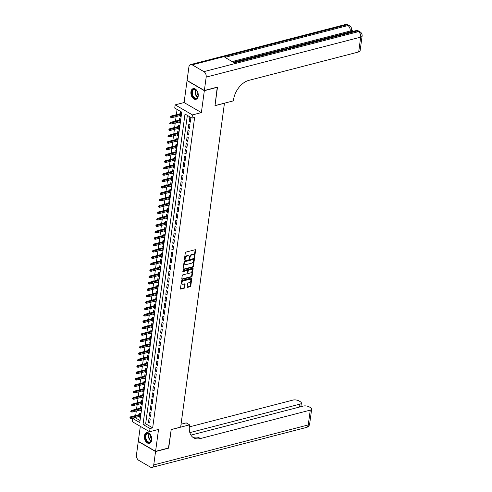 <?xml version="1.0" encoding="UTF-8"?>
<svg xmlns="http://www.w3.org/2000/svg" width="492" height="492" viewBox="0 0 492 492"><rect width="100%" height="100%" fill="white"/><g stroke="black" fill="none" stroke-linecap="round" stroke-linejoin="round"><path stroke-width="0.74" d="M194.291 257.421A0.486 0.314 120.2 0 0 194.709 256.885L195.613 250.213A0.695 0.449 120.2 0 0 195.183 249.721L185.896 252.119A0.695 0.449 120.2 0 0 185.293 252.882L184.389 259.555A0.486 0.314 120.2 0 0 185.115 259.37L185.232 258.509A2.226 1.439 120.2 0 1 187.151 256.068L187.926 255.871A2.226 1.439 120.2 0 1 188.774 255.957A2.226 1.439 120.2 0 1 189.303 257.451L189.186 258.318A0.486 0.314 120.2 0 0 189.912 258.128L190.029 257.267A2.226 1.439 120.2 0 1 191.948 254.825L192.723 254.628A2.226 1.439 120.2 0 1 193.571 254.715A2.226 1.439 120.2 0 1 194.1 256.209L193.983 257.076A0.486 0.314 120.2 0 0 194.291 257.421M193.989 257.064A0.486 0.314 120.2 0 0 194.242 256.615L195.146 249.942A0.695 0.449 120.2 0 0 195.139 249.727M184.395 259.542A0.486 0.314 120.2 0 0 184.648 259.099L184.764 258.232L185.232 258.509M189.192 258.306A0.486 0.314 120.2 0 0 189.445 257.857L189.561 256.996L190.029 257.267M151.702 440.119A5.529 3.549 -104.5 0 0 150.404 434.645A5.529 3.549 -104.5 0 0 146.678 432.652A5.529 3.549 -104.5 0 0 144.414 435.881A5.529 3.549 -104.5 0 0 145.712 441.355A5.529 3.549 -104.5 0 0 149.445 443.347A5.529 3.549 -104.5 0 0 151.702 440.119M198.221 96.094A5.529 3.549 -104.5 0 0 196.923 90.62A5.529 3.549 -104.5 0 0 193.19 88.621A5.529 3.549 -104.5 0 0 190.933 91.856A5.529 3.549 -104.5 0 0 192.231 97.33A5.529 3.549 -104.5 0 0 195.957 99.323A5.529 3.549 -104.5 0 0 198.221 96.094M187.144 286.873A0.695 0.449 120.2 0 0 187.575 287.365L190.183 286.688A0.695 0.449 120.2 0 0 190.779 285.932L191.782 278.515A0.695 0.449 120.2 0 0 191.351 278.023L182.065 280.422A0.695 0.449 120.2 0 0 181.468 281.184L180.466 288.601A0.695 0.449 120.2 0 0 180.896 289.093L184.045 288.281A0.695 0.449 120.2 0 0 184.641 287.519L185.072 284.345A0.695 0.449 120.2 0 0 184.641 283.847L183.079 284.253A1.857 1.205 120.2 0 1 182.372 284.179A1.857 1.205 120.2 0 1 182.046 282.445A1.857 1.205 120.2 0 1 183.534 280.895L189.648 279.308A1.857 1.205 120.2 0 1 190.355 279.382A1.857 1.205 120.2 0 1 190.681 281.123A1.857 1.205 120.2 0 1 189.192 282.672L188.178 282.937A0.695 0.449 120.2 0 0 187.575 283.7L187.144 286.873M150.042 428.532L149.605 431.736L132.323 421.687L132.754 418.489L139.765 422.56L181.732 112.133L174.728 108.062L175.158 104.864L192.446 114.907L192.009 118.111L185.004 114.033L143.031 424.461L150.042 428.532L152.668 427.856L194.635 117.428L192.009 118.111M217.261 87.152L214.992 105.675L224.45 103.234L180.662 427.099L171.204 429.547L168.719 447.948L155.577 451.342L158.541 429.424L149.605 431.736M217.482 87.275L204.34 90.676L187.058 80.626L184.094 102.551L175.158 104.864M184.094 102.551L201.376 112.6L204.34 90.676M201.376 112.6L192.446 114.907M192.821 267.15A0.695 0.449 120.2 0 0 193.424 266.393L194.426 258.976A0.695 0.449 120.2 0 0 193.996 258.485L184.709 260.883A0.695 0.449 120.2 0 0 184.106 261.646L183.104 269.062A0.695 0.449 120.2 0 0 183.534 269.555L192.821 267.15L192.354 266.879A0.695 0.449 120.2 0 0 192.956 266.117L193.959 258.706A0.695 0.449 120.2 0 0 193.959 258.491M193.104 268.749L192.101 276.16A0.695 0.449 120.2 0 1 191.505 276.922L182.218 279.327A0.695 0.449 120.2 0 1 181.788 278.829L182.212 275.655A0.695 0.449 120.2 0 1 182.815 274.893L186.579 273.921A0.695 0.449 120.2 0 0 187.181 273.158L187.464 271.055A0.695 0.449 120.2 0 0 187.034 270.557L183.116 271.572A0.486 0.314 120.2 0 1 183.233 270.692L192.673 268.251A0.695 0.449 120.2 0 1 193.104 268.749L192.636 268.472L191.634 275.889L192.101 276.16M140.318 426.336L138.295 441.299L155.577 451.342M139.224 416.423L139.162 416.896L140.466 416.558M139.162 416.896L140.331 417.573L140.847 413.735L139.679 413.052L139.476 414.541M140.091 410.027L140.023 410.494L141.333 410.156M140.023 410.494L141.192 411.177L141.714 407.333L140.546 406.656L140.343 408.139M140.952 403.624L140.89 404.092L142.194 403.76M140.89 404.092L142.059 404.775L142.575 400.931L141.413 400.254L141.21 401.743M141.819 397.222L141.757 397.696L143.061 397.358M141.757 397.696L142.926 398.372L143.443 394.535L142.274 393.852L142.077 395.34M142.686 390.826L142.625 391.294L143.928 390.956M142.625 391.294L143.787 391.97L144.31 388.133L143.141 387.456L142.938 388.938M143.553 384.424L143.486 384.892L144.789 384.553M143.486 384.892L144.654 385.574L145.177 381.731L144.008 381.054L143.805 382.536M144.414 378.022L144.353 378.489L145.657 378.157M144.353 378.489L145.521 379.172L146.038 375.328L144.869 374.652L144.673 376.14M145.281 371.62L145.22 372.093L146.524 371.755M145.22 372.093L146.388 372.77L146.905 368.932L145.737 368.25L145.534 369.738M146.149 365.224L146.081 365.691L147.391 365.353M146.081 365.691L147.249 366.368L147.772 362.53L146.604 361.854L146.401 363.336M147.01 358.822L146.948 359.289L148.252 358.951M146.948 359.289L148.117 359.972L148.633 356.128L147.465 355.452L147.268 356.94M147.877 352.42L147.815 352.893L149.119 352.555M147.815 352.893L148.984 353.57L149.5 349.732L148.332 349.049L148.135 350.538M148.744 346.017L148.676 346.491L149.986 346.153M148.676 346.491L149.845 347.168L150.368 343.33L149.199 342.647L148.996 344.136M149.611 339.621L149.543 340.089L150.847 339.751M149.543 340.089L150.712 340.765L151.235 336.928L150.066 336.251L149.863 337.733M150.472 333.219L150.411 333.687L151.714 333.348M150.411 333.687L151.579 334.369L152.096 330.526L150.927 329.849L150.73 331.337M151.339 326.817L151.278 327.291L152.582 326.952M151.278 327.291L152.446 327.967L152.963 324.13L151.794 323.447L151.591 324.935M152.206 320.415L152.139 320.889L153.449 320.55M152.139 320.889L153.307 321.565L153.83 317.727L152.661 317.045L152.459 318.533M153.067 314.019L153.006 314.486L154.31 314.148M153.006 314.486L154.174 315.169L154.691 311.325L153.522 310.649L153.326 312.131M153.935 307.617L153.873 308.084L155.177 307.752M153.873 308.084L155.041 308.767L155.558 304.923L154.39 304.247L154.193 305.735M154.802 301.215L154.734 301.688L156.044 301.35M154.734 301.688L155.903 302.365L156.425 298.527L155.257 297.844L155.054 299.333M155.669 294.819L155.601 295.286L156.905 294.948M155.601 295.286L156.77 295.963L157.292 292.125L156.124 291.448L155.921 292.931M156.53 288.417L156.468 288.884L157.772 288.546M156.468 288.884L157.637 289.567L158.153 285.723L156.985 285.046L156.788 286.529M157.397 282.014L157.335 282.482L158.639 282.15M157.335 282.482L158.504 283.164L159.021 279.321L157.852 278.644L157.649 280.132M158.264 275.612L158.196 276.086L159.506 275.748M158.196 276.086L159.365 276.762L159.888 272.925L158.719 272.242L158.516 273.73M159.125 269.216L159.064 269.684L160.367 269.345M159.064 269.684L160.232 270.36L160.749 266.523L159.58 265.846L159.383 267.328M159.992 262.814L159.931 263.281L161.235 262.943M159.931 263.281L161.099 263.964L161.616 260.12L160.447 259.444L160.251 260.932M160.859 256.412L160.792 256.885L162.102 256.547M160.792 256.885L161.96 257.562L162.483 253.718L161.315 253.042L161.112 254.53M161.727 250.01L161.659 250.483L162.963 250.145M161.659 250.483L162.827 251.16L163.344 247.322L162.182 246.64L161.979 248.128M162.588 243.614L162.526 244.081L163.83 243.743M162.526 244.081L163.695 244.758L164.211 240.92L163.043 240.244L162.846 241.726M163.455 237.212L163.393 237.679L164.697 237.341M163.393 237.679L164.556 238.362L165.078 234.518L163.91 233.841L163.707 235.33M164.322 230.81L164.254 231.283L165.564 230.945M164.254 231.283L165.423 231.96L165.945 228.122L164.777 227.439L164.574 228.928M165.183 224.407L165.121 224.881L166.425 224.543M165.121 224.881L166.29 225.557L166.806 221.72L165.638 221.037L165.441 222.525M166.05 218.011L165.988 218.479L167.292 218.141M165.988 218.479L167.157 219.161L167.674 215.318L166.505 214.641L166.302 216.123M166.917 211.609L166.85 212.077L168.159 211.745M166.85 212.077L168.018 212.759L168.541 208.915L167.372 208.239L167.169 209.727M167.784 205.207L167.717 205.681L169.02 205.342M167.717 205.681L168.885 206.357L169.402 202.519L168.239 201.837L168.036 203.325M168.645 198.811L168.584 199.278L169.888 198.94M168.584 199.278L169.752 199.955L170.269 196.117L169.1 195.441L168.904 196.923M169.512 192.409L169.451 192.876L170.755 192.538M169.451 192.876L170.613 193.559L171.136 189.715L169.968 189.039L169.765 190.521M170.38 186.007L170.312 186.474L171.622 186.142M170.312 186.474L171.48 187.157L172.003 183.313L170.835 182.637L170.632 184.125M171.241 179.605L171.179 180.078L172.483 179.74M171.179 180.078L172.348 180.755L172.864 176.917L171.696 176.234L171.499 177.723M172.108 173.209L172.046 173.676L173.35 173.338M172.046 173.676L173.215 174.352L173.731 170.515L172.563 169.838L172.36 171.321M172.975 166.806L172.907 167.274L174.217 166.936M172.907 167.274L174.076 167.957L174.598 164.113L173.43 163.436L173.227 164.925M173.836 160.404L173.774 160.878L175.078 160.54M173.774 160.878L174.943 161.554L175.459 157.711L174.297 157.034L174.094 158.522M174.703 154.002L174.642 154.476L175.945 154.137M174.642 154.476L175.81 155.152L176.327 151.315L175.158 150.632L174.961 152.12M175.57 147.606L175.509 148.074L176.812 147.735M175.509 148.074L176.671 148.75L177.194 144.912L176.025 144.236L175.822 145.718M176.437 141.204L176.37 141.671L177.68 141.333M176.37 141.671L177.538 142.354L178.061 138.51L176.892 137.834L176.69 139.322M177.298 134.802L177.237 135.275L178.541 134.937M177.237 135.275L178.405 135.952L178.922 132.114L177.753 131.432L177.557 132.92M178.165 128.4L178.104 128.873L179.408 128.535M178.104 128.873L179.273 129.55L179.789 125.712L178.621 125.029L178.418 126.518M179.033 122.004L178.965 122.471L180.275 122.133M178.965 122.471L180.133 123.154L180.656 119.31L179.488 118.633L179.285 120.116M190.343 122.182L190.865 118.338L189.697 117.662L189.174 121.506L190.343 122.182M189.475 128.584L189.998 124.74L188.83 124.064L188.307 127.902L189.475 128.584M188.614 134.98L189.131 131.143L187.962 130.466L187.446 134.304L188.614 134.98M187.747 141.382L188.264 137.545L187.095 136.862L186.579 140.706L187.747 141.382M186.88 147.785L187.403 143.941L186.234 143.264L185.712 147.102L186.88 147.785M186.019 154.187L186.536 150.343L185.367 149.666L184.851 153.504L186.019 154.187M185.152 160.583L185.668 156.745L184.5 156.062L183.983 159.906L185.152 160.583M184.285 166.985L184.808 163.147L183.639 162.465L183.116 166.308L184.285 166.985M183.418 173.387L183.94 169.543L182.772 168.867L182.255 172.704L183.418 173.387M182.557 179.789L183.073 175.945L181.905 175.269L181.388 179.106L182.557 179.789M181.689 186.185L182.206 182.347L181.044 181.665L180.521 185.509L181.689 186.185M180.822 192.587L181.345 188.75L180.177 188.067L179.654 191.911L180.822 192.587M179.961 198.989L180.478 195.146L179.309 194.469L178.793 198.307L179.961 198.989M179.094 205.385L179.611 201.548L178.442 200.871L177.926 204.709L179.094 205.385M178.227 211.788L178.75 207.95L177.581 207.267L177.058 211.111L178.227 211.788M177.36 218.19L177.883 214.346L176.714 213.669L176.197 217.513L177.36 218.19M176.499 224.592L177.015 220.748L175.847 220.072L175.33 223.909L176.499 224.592M175.632 230.988L176.148 227.15L174.986 226.474L174.463 230.311L175.632 230.988M174.765 237.39L175.287 233.552L174.119 232.87L173.596 236.713L174.765 237.39M173.904 243.792L174.42 239.948L173.252 239.272L172.735 243.109L173.904 243.792M173.036 250.194L173.553 246.351L172.385 245.674L171.868 249.512L173.036 250.194M172.169 256.59L172.692 252.753L171.523 252.07L171.001 255.914L172.169 256.59M171.302 262.992L171.825 259.155L170.656 258.472L170.14 262.316L171.302 262.992M170.441 269.395L170.958 265.551L169.789 264.874L169.273 268.712L170.441 269.395M169.574 275.797L170.091 271.953L168.928 271.276L168.405 275.114L169.574 275.797M168.707 282.193L169.23 278.355L168.061 277.673L167.538 281.516L168.707 282.193M167.846 288.595L168.362 284.757L167.194 284.075L166.677 287.918L167.846 288.595M166.979 294.997L167.495 291.153L166.327 290.477L165.81 294.314L166.979 294.997M166.112 301.393L166.634 297.555L165.466 296.879L164.943 300.717L166.112 301.393M165.244 307.795L165.767 303.958L164.599 303.275L164.082 307.119L165.244 307.795M164.383 314.197L164.9 310.354L163.731 309.677L163.215 313.521L164.383 314.197M163.516 320.599L164.033 316.756L162.87 316.079L162.348 319.917L163.516 320.599M162.649 326.996L163.172 323.158L162.003 322.481L161.481 326.319L162.649 326.996M161.788 333.398L162.305 329.56L161.136 328.877L160.62 332.721L161.788 333.398M160.921 339.8L161.438 335.956L160.269 335.28L159.752 339.117L160.921 339.8M160.054 346.202L160.577 342.358L159.408 341.682L158.885 345.519L160.054 346.202M159.187 352.598L159.709 348.76L158.541 348.078L158.024 351.921L159.187 352.598M158.326 359L158.842 355.163L157.674 354.48L157.157 358.324L158.326 359M157.458 365.402L157.975 361.558L156.813 360.882L156.29 364.72L157.458 365.402M156.591 371.804L157.114 367.961L155.946 367.284L155.423 371.122L156.591 371.804M155.73 378.2L156.247 374.363L155.078 373.68L154.562 377.524L155.73 378.2M154.863 384.603L155.38 380.765L154.211 380.082L153.695 383.926L154.863 384.603M153.996 391.005L154.519 387.161L153.35 386.484L152.827 390.322L153.996 391.005M153.129 397.401L153.652 393.563L152.483 392.887L151.966 396.724L153.129 397.401M152.268 403.803L152.784 399.965L151.616 399.283L151.099 403.126L152.268 403.803M151.401 410.205L151.917 406.361L150.755 405.685L150.232 409.529L151.401 410.205M150.534 416.607L151.056 412.763L149.888 412.087L149.365 415.924L150.534 416.607M187.354 115.405L145.663 423.784L152.668 427.856M149.021 418.489L148.504 422.327L149.673 423.003L150.189 419.166L149.021 418.489M177.077 109.427L176.364 114.698M176.111 116.579L175.503 121.1M175.244 122.982L174.635 127.496M174.383 129.384L173.768 133.898M173.516 135.78L172.907 140.3M172.649 142.182L172.04 146.702M171.782 148.584L171.173 153.098M170.921 154.986L170.306 159.5M170.054 161.382L169.445 165.902M169.187 167.784L168.578 172.298M168.325 174.186L167.71 178.701M167.458 180.589L166.85 185.103M166.591 186.985L165.982 191.505M165.724 193.387L165.115 197.901M164.863 199.789L164.248 204.303M163.996 206.185L163.387 210.705M163.129 212.587L162.52 217.107M162.268 218.989L161.653 223.503M161.401 225.391L160.792 229.905M160.533 231.787L159.925 236.308M159.666 238.19L159.057 242.71M158.805 244.592L158.19 249.106M157.938 250.994L157.329 255.508M157.071 257.39L156.462 261.91M156.21 263.792L155.595 268.306M155.343 270.194L154.734 274.708M154.476 276.596L153.867 281.11M153.609 282.992L153 287.512M152.748 289.394L152.133 293.909M151.88 295.797L151.272 300.311M151.013 302.199L150.404 306.713M150.152 308.595L149.537 313.115M149.285 314.997L148.676 319.511M148.418 321.399L147.809 325.913M147.551 327.795L146.942 332.315M146.69 334.197L146.075 338.717M145.823 340.599L145.214 345.113M144.956 347.001L144.347 351.516M144.095 353.397L143.48 357.918M143.227 359.8L142.619 364.32M142.36 366.202L141.751 370.716M141.499 372.604L140.884 377.118M140.632 379L140.017 383.52M139.765 385.402L139.156 389.916M138.898 391.804L138.289 396.318M138.037 398.206L137.422 402.72M137.17 404.602L136.561 409.123M136.302 411.004L135.694 415.519M135.441 417.407L135.386 417.806L140.042 420.512M179.894 115.602L179.832 116.069L181.001 116.752L181.517 112.908L180.355 112.231L180.152 113.72M135.386 417.806L132.754 418.489M145.663 423.784L143.031 424.461M179.832 116.069L181.136 115.731M189.174 121.506L190.478 121.167M188.307 127.902L189.617 127.563M187.446 134.304L188.75 133.965M186.579 140.706L187.882 140.368M185.712 147.102L187.022 146.77M184.851 153.504L186.154 153.166M183.983 159.906L185.287 159.568M183.116 166.308L184.42 165.97M182.255 172.704L183.559 172.366M181.388 179.106L182.692 178.768M180.521 185.509L181.825 185.17M179.654 191.911L180.964 191.572M178.793 198.307L180.097 197.968M177.926 204.709L179.229 204.371M177.058 211.111L178.362 210.773M176.197 217.513L177.501 217.175M175.33 223.909L176.634 223.571M174.463 230.311L175.767 229.973M173.596 236.713L174.906 236.375M172.735 243.109L174.039 242.777M171.868 249.512L173.172 249.173M171.001 255.914L172.305 255.576M170.14 262.316L171.444 261.978M169.273 268.712L170.576 268.374M168.405 275.114L169.709 274.776M167.538 281.516L168.848 281.178M166.677 287.918L167.981 287.58M165.81 294.314L167.114 293.976M164.943 300.717L166.247 300.378M164.082 307.119L165.386 306.78M163.215 313.521L164.519 313.183M162.348 319.917L163.651 319.579M161.481 326.319L162.79 325.981M160.62 332.721L161.923 332.383M159.752 339.117L161.056 338.785M158.885 345.519L160.189 345.181M158.024 351.921L159.328 351.583M157.157 358.324L158.461 357.985M156.29 364.72L157.594 364.381M155.423 371.122L156.733 370.784M154.562 377.524L155.866 377.186M153.695 383.926L154.998 383.588M152.827 390.322L154.131 389.984M151.966 396.724L153.27 396.386M151.099 403.126L152.403 402.788M150.232 409.529L151.536 409.19M149.365 415.924L150.675 415.586M148.504 422.327L149.808 421.988M193.571 254.715L193.104 254.444A2.226 1.439 120.2 0 0 192.255 254.358L192.723 254.628M189.561 256.996A2.226 1.439 120.2 0 1 191.48 254.555L192.255 254.358M188.774 255.957L188.307 255.686A2.226 1.439 120.2 0 0 187.458 255.6L187.926 255.871M184.764 258.232A2.226 1.439 120.2 0 1 186.683 255.797L187.458 255.6M183.11 269.272L192.354 266.879M193.608 259.856A0.486 0.314 120.2 0 0 193.307 259.512L185.158 261.615A0.486 0.314 120.2 0 0 184.74 262.15L184.617 263.06A2.226 1.439 120.2 0 0 185.146 264.561A2.226 1.439 120.2 0 0 185.994 264.647L191.566 263.202A2.226 1.439 120.2 0 0 193.485 260.766L193.608 259.856M193.135 259.407A0.486 0.314 120.2 0 0 192.839 259.235L193.307 259.512M185.146 264.561L184.678 264.284A2.226 1.439 120.2 0 1 184.149 262.789L184.272 261.879A0.486 0.314 120.2 0 1 184.691 261.344L192.839 259.235M181.788 279.044L191.037 276.652A0.695 0.449 120.2 0 0 191.634 275.889M187.298 270.588L186.831 270.317A0.695 0.449 120.2 0 0 186.566 270.286L182.809 271.258M190.49 272.912A1.857 1.205 120.2 0 0 191.978 271.356A1.857 1.205 120.2 0 0 191.652 269.622A1.857 1.205 120.2 0 0 190.945 269.548L188.787 270.108A0.695 0.449 120.2 0 0 188.19 270.864L187.901 272.974A0.695 0.449 120.2 0 0 188.338 273.466L190.49 272.912M191.652 269.622L191.185 269.352A1.857 1.205 120.2 0 0 190.478 269.278L190.945 269.548M188.073 273.441L187.606 273.171A0.695 0.449 120.2 0 1 187.44 272.703L187.723 270.594A0.695 0.449 120.2 0 1 188.325 269.831L190.478 269.278M190.355 279.382L189.887 279.112A1.857 1.205 120.2 0 0 189.18 279.038L189.648 279.308M182.372 284.179L181.905 283.909A1.857 1.205 120.2 0 1 181.579 282.174A1.857 1.205 120.2 0 1 183.067 280.618L189.18 279.038M180.466 288.81L183.577 288.005A0.695 0.449 120.2 0 0 184.174 287.248L184.605 284.075A0.695 0.449 120.2 0 0 184.605 283.859M187.151 287.082L189.715 286.418A0.695 0.449 120.2 0 0 190.312 285.655L191.314 278.244A0.695 0.449 120.2 0 0 191.314 278.029M170.656 116.579L170.57 117.219L171.038 117.49L171.124 116.85L170.656 116.579L171.191 116.038L172.028 116.524L171.874 117.674L181.204 115.263M171.124 116.85L181.357 114.113M171.191 116.038L181.456 113.381M171.874 117.674L171.038 117.49M191.972 94.439A4.785 3.075 75.5 0 1 193.055 89.599A4.785 3.075 75.5 0 1 196.837 90.694A4.785 3.075 75.5 0 1 198.018 93.289A4.785 3.075 75.5 0 1 198.141 95.743A4.785 3.075 75.5 0 1 195.232 98.511A4.785 3.075 75.5 0 1 191.972 94.439M196.898 90.78A4.428 2.847 -104.5 0 0 194.149 89.507A4.428 2.847 -104.5 0 0 192.458 94.329A4.428 2.847 -104.5 0 0 196.37 98.08A4.428 2.847 -104.5 0 0 198.159 95.639M197.12 91.106A3.155 2.023 -104.5 0 0 197.101 93.179A3.155 2.023 -104.5 0 0 198.19 95.251M193.59 88.554A5.492 3.53 -104.5 0 0 191.523 94.519A5.492 3.53 -104.5 0 0 196.339 99.187M145.46 438.464A4.785 3.075 75.5 0 1 146.542 433.63A4.785 3.075 75.5 0 1 150.324 434.725A4.785 3.075 75.5 0 1 151.505 437.32A4.785 3.075 75.5 0 1 151.628 439.768A4.785 3.075 75.5 0 1 148.719 442.536A4.785 3.075 75.5 0 1 145.46 438.464M150.386 434.811A4.428 2.847 -104.5 0 0 147.637 433.538A4.428 2.847 -104.5 0 0 145.946 438.354A4.428 2.847 -104.5 0 0 149.851 442.111A4.428 2.847 -104.5 0 0 151.641 439.663M150.607 435.131A3.155 2.023 -104.5 0 0 150.589 437.21A3.155 2.023 -104.5 0 0 151.677 439.276M147.077 432.585A5.492 3.53 -104.5 0 0 145.011 438.55A5.492 3.53 -104.5 0 0 149.826 443.212M353.416 31.291L351.559 30.209M362.1 36.076A4.25 4.25 0 0 0 360.027 31.832A4.25 2.749 -59.8 0 0 358.41 31.666A4.25 2.731 75.5 0 1 360.691 37.134A4.25 1.747 7.7 0 0 362.1 36.076L360.101 50.891A4.25 1.747 -172.3 0 1 358.686 51.949L360.691 37.134L206.179 77.109A4.25 2.731 -104.5 0 0 203.891 71.635L358.41 31.666L357.241 30.984L234.26 62.798L224.918 57.367L347.899 25.553A4.25 2.731 75.5 0 1 350.181 31.021A4.25 1.747 7.7 0 0 351.589 29.963L351.46 30.922A4.25 1.747 -172.3 0 1 350.052 31.986L350.181 31.021L232.132 61.561M233.233 62.207L284.696 48.892M287.057 48.284L287.605 48.136M289.634 47.613L291.584 47.109M292.273 46.931L294.376 46.389M295.784 46.02L350.052 31.986M206.179 77.109L204.364 90.485L217.507 87.084L215.004 105.614L233.399 100.854L233.54 99.765A17.712 11.457 -59.8 0 1 248.847 80.368L358.686 51.949M203.891 71.635L192.212 64.846A4.25 2.731 -104.5 0 0 190.632 64.575A4.25 2.731 -104.5 0 0 188.891 67.06L187.083 80.436L204.364 90.485M285.477 48.856L284.671 49.077M285.04 48.979L284.708 48.788M287.955 48.222L290.151 47.656M289.61 47.841L288.398 48.111M291.781 47.238L292.574 47.029M292.18 47.134L292.469 47.484M295.587 46.248L295.237 46.34M294.204 47.091L294.942 46.107L296.264 46.076M168.467 448.009L171.198 429.608L189.592 424.848L189.445 425.937A17.712 11.457 120.2 0 0 193.682 437.849A17.712 11.457 120.2 0 0 200.416 438.538L310.261 410.125A4.25 1.747 7.7 0 0 311.67 409.061A4.25 1.747 7.7 0 0 310.612 407.677L309.234 406.878A4.25 1.747 7.7 0 0 303.281 406.066L190.933 435.125M181.056 424.215L186.204 422.88L189.592 424.848M155.552 451.539L138.27 441.49L136.462 454.866A4.25 2.731 -104.5 0 0 138.744 460.334L150.423 467.123A4.25 2.731 -104.5 0 0 152.003 467.4A4.25 2.731 -104.5 0 0 153.744 464.915L155.552 451.539L168.688 448.138M189.832 432.628L299.96 404.135A4.25 1.747 7.7 0 0 301.368 403.077A4.25 1.747 7.7 0 0 300.311 401.693L298.933 400.888A4.25 1.747 7.7 0 0 292.98 400.076L189.34 426.89M192.87 437.308A17.712 11.457 120.2 0 0 198.737 437.56L200.416 438.538M169.795 122.975L169.709 123.615L170.171 123.892L170.263 123.252L169.795 122.975L170.324 122.434L171.167 122.926L171.007 124.076L180.336 121.665M170.263 123.252L180.49 120.509M170.324 122.434L180.589 119.777M171.007 124.076L170.171 123.892M168.928 129.378L168.842 130.017L169.31 130.288L169.396 129.648L168.928 129.378L169.457 128.836L170.3 129.328L170.146 130.478L179.469 128.068M169.396 129.648L179.629 126.911M169.457 128.836L179.728 126.18M170.146 130.478L169.31 130.288M168.061 135.78L167.975 136.419L168.442 136.69L168.528 136.05L168.061 135.78L168.596 135.238L169.433 135.724L169.279 136.881L178.608 134.464M168.528 136.05L178.762 133.314M168.596 135.238L178.86 132.582M169.279 136.881L168.442 136.69M167.194 142.182L167.108 142.821L167.575 143.092L167.661 142.452L167.194 142.182L167.729 141.641L168.572 142.126L168.412 143.277L177.741 140.866M167.661 142.452L177.895 139.716M167.729 141.641L177.993 138.984M168.412 143.277L167.575 143.092M166.333 148.578L166.247 149.217L166.714 149.494L166.8 148.855L166.333 148.578L166.862 148.037L167.704 148.529L167.544 149.679L176.874 147.268M166.8 148.855L177.028 146.112M166.862 148.037L177.132 145.38M167.544 149.679L166.714 149.494M165.466 154.98L165.38 155.62L165.847 155.89L165.933 155.251L165.466 154.98L165.995 154.439L166.837 154.931L166.683 156.081L176.007 153.664M165.933 155.251L176.167 152.514M165.995 154.439L176.265 151.782M166.683 156.081L165.847 155.89M164.599 161.382L164.512 162.022L164.98 162.292L165.066 161.653L164.599 161.382L165.134 160.841L165.97 161.327L165.816 162.483L175.146 160.066M165.066 161.653L175.3 158.916M165.134 160.841L175.398 158.184M165.816 162.483L164.98 162.292M163.738 167.784L163.651 168.424L164.113 168.695L164.205 168.055L163.738 167.784L164.267 167.243L165.109 167.729L164.949 168.879L174.279 166.468M164.205 168.055L174.432 165.318M164.267 167.243L174.531 164.586M164.949 168.879L164.113 168.695M162.87 174.18L162.784 174.82L163.252 175.097L163.338 174.451L162.87 174.18L163.399 173.639L164.242 174.131L164.088 175.281L173.412 172.87M163.338 174.451L173.571 171.714M163.399 173.639L173.67 170.982M164.088 175.281L163.252 175.097M162.003 180.582L161.917 181.222L162.385 181.493L162.471 180.853L162.003 180.582L162.538 180.041L163.375 180.527L163.221 181.683L172.551 179.266M162.471 180.853L172.704 178.116M162.538 180.041L172.803 177.384M163.221 181.683L162.385 181.493M161.136 186.985L161.05 187.624L161.517 187.895L161.604 187.255L161.136 186.985L161.671 186.443L162.514 186.929L162.354 188.085L171.683 185.668M161.604 187.255L171.837 184.518M161.671 186.443L171.936 183.787M162.354 188.085L161.517 187.895M160.275 193.381L160.189 194.026L160.656 194.297L160.743 193.657L160.275 193.381L160.804 192.839L161.647 193.331L161.487 194.481L170.816 192.071M160.743 193.657L170.97 190.921M160.804 192.839L171.075 190.189M161.487 194.481L160.656 194.297M159.408 199.783L159.322 200.422L159.789 200.693L159.875 200.053L159.408 199.783L159.937 199.242L160.779 199.734L160.626 200.884L169.949 198.473M159.875 200.053L170.109 197.317M159.937 199.242L170.207 196.585M160.626 200.884L159.789 200.693M158.541 206.185L158.455 206.825L158.922 207.095L159.008 206.456L158.541 206.185L159.076 205.644L159.912 206.13L159.759 207.286L169.088 204.869M159.008 206.456L169.242 203.719M159.076 205.644L169.34 202.987M159.759 207.286L158.922 207.095M157.68 212.587L157.594 213.227L158.061 213.497L158.147 212.858L157.68 212.587L158.209 212.046L159.051 212.532L158.891 213.682L168.221 211.271M158.147 212.858L168.375 210.121M158.209 212.046L168.473 209.389M158.891 213.682L158.061 213.497M156.813 218.983L156.727 219.623L157.194 219.899L157.28 219.26L156.813 218.983L157.342 218.442L158.184 218.934L158.03 220.084L167.354 217.673M157.28 219.26L167.514 216.523M157.342 218.442L167.612 215.785M158.03 220.084L157.194 219.899M155.946 225.385L155.859 226.025L156.327 226.295L156.413 225.656L155.946 225.385L156.481 224.844L157.317 225.336L157.163 226.486L166.493 224.075M156.413 225.656L166.647 222.919M156.481 224.844L166.745 222.187M157.163 226.486L156.327 226.295M155.078 231.787L154.992 232.427L155.46 232.698L155.546 232.058L155.078 231.787L155.613 231.246L156.456 231.732L156.296 232.888L165.626 230.471M155.546 232.058L165.779 229.321M155.613 231.246L165.878 228.589M156.296 232.888L155.46 232.698M154.217 238.19L154.131 238.829L154.599 239.1L154.685 238.46L154.217 238.19L154.746 237.648L155.589 238.134L155.429 239.284L164.758 236.873M154.685 238.46L164.912 235.723M154.746 237.648L165.017 234.992M155.429 239.284L154.599 239.1M153.35 244.585L153.264 245.225L153.732 245.502L153.818 244.862L153.35 244.585L153.879 244.044L154.722 244.536L154.568 245.686L163.891 243.276M153.818 244.862L164.051 242.119M153.879 244.044L164.15 241.387M154.568 245.686L153.732 245.502M152.483 250.988L152.397 251.627L152.864 251.898L152.95 251.258L152.483 250.988L153.018 250.446L153.855 250.938L153.701 252.088L163.03 249.678M152.95 251.258L163.184 248.522M153.018 250.446L163.282 247.79M153.701 252.088L152.864 251.898M151.622 257.39L151.536 258.029L152.003 258.3L152.09 257.66L151.622 257.39L152.151 256.849L152.994 257.334L152.834 258.491L162.163 256.074M152.09 257.66L162.317 254.924M152.151 256.849L162.415 254.192M152.834 258.491L152.003 258.3M150.755 263.792L150.669 264.432L151.136 264.702L151.222 264.063L150.755 263.792L151.284 263.251L152.126 263.737L151.973 264.887L161.296 262.476M151.222 264.063L161.456 261.326M151.284 263.251L161.554 260.594M151.973 264.887L151.136 264.702M149.888 270.188L149.802 270.828L150.269 271.104L150.355 270.459L149.888 270.188L150.423 269.647L151.259 270.139L151.105 271.289L160.435 268.878M150.355 270.459L160.589 267.722M150.423 269.647L160.687 266.99M151.105 271.289L150.269 271.104M149.021 276.59L148.935 277.23L149.402 277.5L149.488 276.861L149.021 276.59L149.556 276.049L150.398 276.535L150.238 277.691L159.568 275.274M149.488 276.861L159.722 274.124M149.556 276.049L159.82 273.392M150.238 277.691L149.402 277.5M148.16 282.992L148.074 283.632L148.541 283.902L148.627 283.263L148.16 282.992L148.689 282.451L149.531 282.937L149.377 284.093L158.701 281.676M148.627 283.263L158.861 280.526M148.689 282.451L158.959 279.794M149.377 284.093L148.541 283.902M147.292 289.388L147.206 290.034L147.674 290.305L147.76 289.665L147.292 289.388L147.821 288.847L148.664 289.339L148.51 290.489L157.834 288.078M147.76 289.665L157.993 286.928M147.821 288.847L158.092 286.196M148.51 290.489L147.674 290.305M146.425 295.79L146.339 296.43L146.807 296.701L146.893 296.061L146.425 295.79L146.96 295.249L147.797 295.741L147.643 296.891L156.973 294.48M146.893 296.061L157.126 293.324M146.96 295.249L157.225 292.592M147.643 296.891L146.807 296.701M145.564 302.193L145.478 302.832L145.946 303.103L146.032 302.463L145.564 302.193L146.093 301.651L146.936 302.137L146.776 303.293L156.105 300.876M146.032 302.463L156.259 299.726M146.093 301.651L156.358 298.995M146.776 303.293L145.946 303.103M144.697 308.595L144.611 309.234L145.078 309.505L145.165 308.865L144.697 308.595L145.226 308.053L146.069 308.539L145.915 309.689L155.238 307.279M145.165 308.865L155.398 306.129M145.226 308.053L155.497 305.397M145.915 309.689L145.078 309.505M143.83 314.991L143.744 315.636L144.211 315.907L144.297 315.267L143.83 314.991L144.365 314.45L145.201 314.942L145.048 316.092L154.377 313.681M144.297 315.267L154.531 312.531M144.365 314.45L154.629 311.799M145.048 316.092L144.211 315.907M142.969 321.393L142.877 322.032L143.344 322.303L143.43 321.663L142.969 321.393L143.498 320.852L144.34 321.344L144.181 322.494L153.51 320.083M143.43 321.663L153.664 318.927M143.498 320.852L153.762 318.195M144.181 322.494L143.344 322.303M142.102 327.795L142.016 328.435L142.483 328.705L142.569 328.066L142.102 327.795L142.631 327.254L143.473 327.74L143.32 328.896L152.643 326.479M142.569 328.066L152.803 325.329M142.631 327.254L152.901 324.597M143.32 328.896L142.483 328.705M141.235 334.197L141.149 334.837L141.616 335.107L141.702 334.468L141.235 334.197L141.764 333.656L142.606 334.142L142.452 335.292L151.776 332.881M141.702 334.468L151.936 331.731M141.764 333.656L152.034 330.999M142.452 335.292L141.616 335.107M140.368 340.593L140.281 341.233L140.749 341.509L140.835 340.87L140.368 340.593L140.903 340.052L141.739 340.544L141.585 341.694L150.915 339.283M140.835 340.87L151.069 338.127M140.903 340.052L151.167 337.395M141.585 341.694L140.749 341.509M139.507 346.995L139.421 347.635L139.888 347.906L139.974 347.266L139.507 346.995L140.035 346.454L140.878 346.946L140.718 348.096L150.048 345.685M139.974 347.266L150.201 344.529M140.035 346.454L150.3 343.797M140.718 348.096L139.888 347.906M138.639 353.397L138.553 354.037L139.021 354.308L139.107 353.668L138.639 353.397L139.168 352.856L140.011 353.342L139.857 354.498L149.181 352.081M139.107 353.668L149.34 350.931M139.168 352.856L149.439 350.199M139.857 354.498L139.021 354.308M137.772 359.8L137.686 360.439L138.154 360.71L138.24 360.07L137.772 359.8L138.307 359.258L139.144 359.744L138.99 360.894L148.32 358.483M138.24 360.07L148.473 357.333M138.307 359.258L148.572 356.602M138.99 360.894L138.154 360.71M136.911 366.196L136.819 366.835L137.286 367.112L137.373 366.466L136.911 366.196L137.44 365.654L138.283 366.146L138.123 367.296L147.452 364.886M137.373 366.466L147.606 363.729M137.44 365.654L147.705 362.998M138.123 367.296L137.286 367.112M136.044 372.598L135.958 373.237L136.425 373.508L136.512 372.868L136.044 372.598L136.573 372.057L137.416 372.542L137.262 373.699L146.585 371.282M136.512 372.868L146.745 370.132M136.573 372.057L146.844 369.4M137.262 373.699L136.425 373.508M135.177 379L135.091 379.639L135.558 379.91L135.644 379.271L135.177 379L135.706 378.459L136.548 378.945L136.395 380.101L145.718 377.684M135.644 379.271L145.878 376.534M135.706 378.459L145.976 375.802M136.395 380.101L135.558 379.91M134.31 385.402L134.224 386.042L134.691 386.312L134.777 385.673L134.31 385.402L134.845 384.855L135.681 385.347L135.528 386.497L144.857 384.086M134.777 385.673L145.011 382.936M134.845 384.855L145.109 382.204M135.528 386.497L134.691 386.312M133.449 391.798L133.363 392.438L133.83 392.708L133.916 392.069L133.449 391.798L133.978 391.257L134.82 391.749L134.66 392.899L143.99 390.488M133.916 392.069L144.144 389.332M133.978 391.257L144.242 388.6M134.66 392.899L133.83 392.708M132.582 398.2L132.496 398.84L132.963 399.11L133.049 398.471L132.582 398.2L133.111 397.659L133.953 398.145L133.799 399.301L143.123 396.884M133.049 398.471L143.283 395.734M133.111 397.659L143.381 395.002M133.799 399.301L132.963 399.11M131.715 404.602L131.628 405.242L132.096 405.513L132.182 404.873L131.715 404.602L132.25 404.061L133.086 404.547L132.932 405.697L142.262 403.286M132.182 404.873L142.416 402.136M132.25 404.061L142.514 401.404M132.932 405.697L132.096 405.513M130.854 410.998L130.761 411.644L131.229 411.915L131.315 411.275L130.854 410.998L131.382 410.457L132.225 410.949L132.065 412.099L141.395 409.688M131.315 411.275L141.548 408.538M131.382 410.457L141.647 407.807M132.065 412.099L131.229 411.915M129.986 417.401L129.9 418.04L130.368 418.311L130.454 417.671L129.986 417.401L130.515 416.859L131.358 417.351L131.204 418.501L140.528 416.091M130.454 417.671L140.687 414.934M130.515 416.859L140.786 414.202M131.204 418.501L130.368 418.311M194.242 256.615L194.709 256.885M184.648 259.099L185.115 259.37M189.445 257.857L189.912 258.128M191.48 254.555L191.948 254.825M186.683 255.797L187.151 256.068M195.146 249.942L195.613 250.213M183.116 269.308L183.534 269.555M193.959 258.706L194.426 258.976M192.956 266.117L193.424 266.393M184.691 261.344L185.158 261.615M184.272 261.879L184.74 262.15M184.149 262.789L184.617 263.06M191.037 276.652L191.505 276.922M181.8 279.081L182.218 279.327M186.566 270.286L187.034 270.557M188.325 269.831L188.787 270.108M187.723 270.594L188.19 270.864M187.44 272.703L187.901 272.974M183.067 280.618L183.534 280.895M184.605 284.075L185.072 284.345M184.174 287.248L184.641 287.519M183.577 288.005L184.045 288.281M180.478 288.847L180.896 289.093M191.314 278.244L191.782 278.515M190.312 285.655L190.779 285.932M189.715 286.418L190.183 286.688M187.157 287.119L187.575 287.365M197.587 97.164A4.428 2.847 75.5 0 1 195.195 93.615A4.428 2.847 75.5 0 1 195.662 89.722M195.933 89.876A4.28 2.749 -104.5 0 0 195.552 93.535A4.28 2.749 -104.5 0 0 197.747 96.899M151.075 441.189A4.428 2.847 75.5 0 1 148.682 437.646A4.428 2.847 75.5 0 1 149.15 433.747M149.414 433.907A4.28 2.749 -104.5 0 0 149.033 437.56A4.28 2.749 -104.5 0 0 151.235 440.924M351.589 29.963A4.25 4.25 0 0 0 349.517 25.719A4.25 2.749 -59.8 0 0 347.899 25.553L346.731 24.877L192.212 64.846M345.144 24.6A4.25 2.731 75.5 0 1 346.731 24.877A4.25 2.749 120.2 0 1 348.348 25.043A4.25 4.25 0 0 0 345.144 24.6L190.632 64.575M355.654 30.713A4.25 2.731 75.5 0 1 357.241 30.984A4.25 2.749 120.2 0 1 358.859 31.15A4.25 4.25 0 0 0 355.654 30.713L233.442 62.324M153.744 464.915L308.256 424.94L310.261 410.125M299.573 407.025L299.96 404.135M308.256 424.94A4.25 2.731 75.5 0 1 306.522 427.425A4.25 4.25 0 0 0 309.665 423.883A4.25 1.747 -172.3 0 1 308.256 424.94M193.024 259.253L193.491 259.53M349.517 25.719L348.348 25.043M360.027 31.832L358.859 31.15M300.883 406.681L301.368 403.077M152.003 467.4L306.522 427.425M309.665 423.883L311.67 409.061"/></g></svg>
